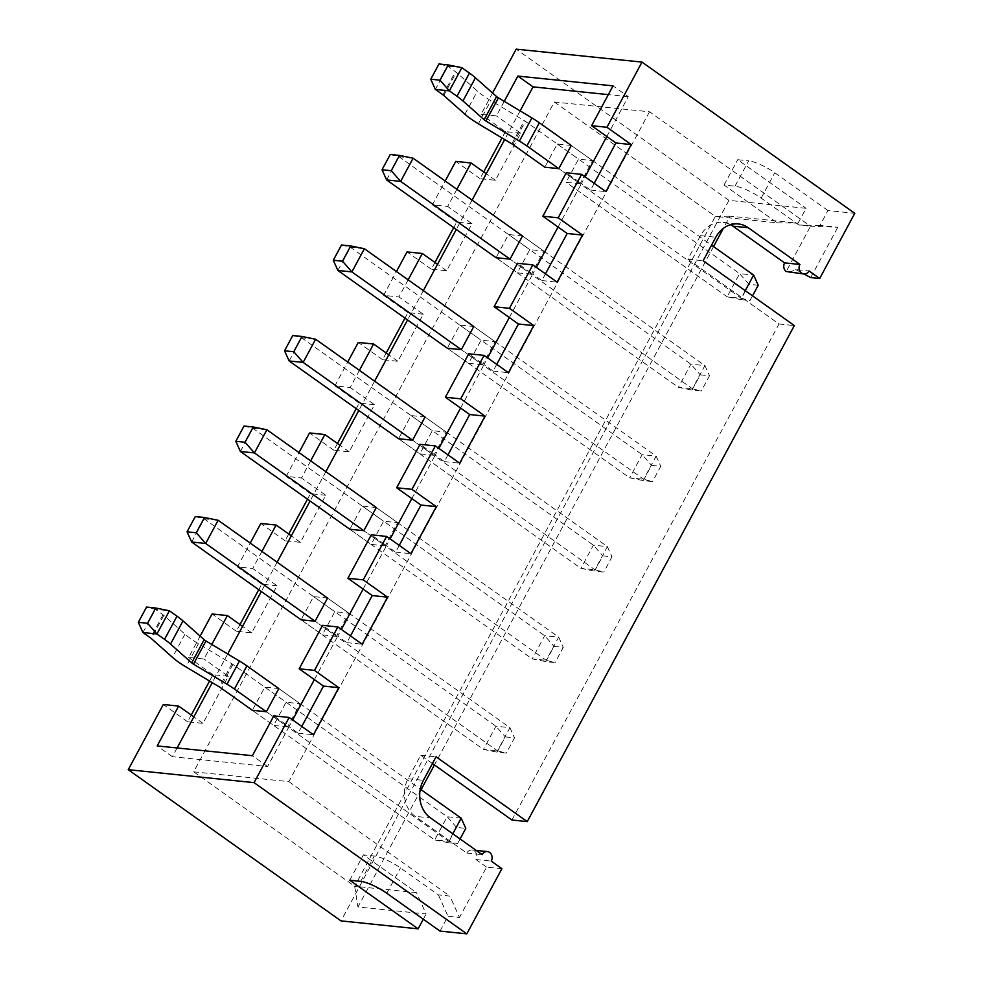 <?xml version="1.0" encoding="UTF-8"?>
<svg xmlns="http://www.w3.org/2000/svg" width="983" height="983" viewBox="0 0 983 983"><rect width="100%" height="100%" fill="white"/><g stroke="black" fill="none" stroke-linecap="round" stroke-linejoin="round"><path stroke-width="0.74" stroke-dasharray="4.92 3.69" d="M440.003 931.085L448.002 916.242L459.479 917.434L449.87 896.078L438.381 894.899L400.462 867.94A21.11 4.792 -151.7 0 0 374.326 856.009L363.378 854.891L416.497 892.638L354.679 886.273L715.354 216.444L777.172 222.809L724.053 185.05L734.989 186.18A21.11 4.792 28.3 0 1 761.137 198.099L799.056 225.058L810.545 226.237L786.179 271.492M501.908 868.677L486.585 867.104L459.479 917.434M649.53 111.792L288.855 781.632L193.663 771.827L554.338 101.999L649.53 111.792L810.545 226.237L837.811 227.245L819.969 225.402L827.969 210.559L854.768 213.323M511.934 820.031L779.015 323.985L687.842 259.18L700.51 235.65A27.45 23.42 -84.1 0 1 723.07 222.391A27.45 23.42 -84.1 0 1 730.578 224.689M432.434 763.533L420.749 755.227L408.068 778.757A27.45 23.42 95.9 0 0 415.158 816.332L430.48 817.905M486.585 867.104L475.944 859.535A6.328 5.407 -84.1 0 0 472.037 850A6.328 5.407 -84.1 0 0 466.827 853.06L415.158 816.332M288.855 781.632L449.87 896.078M779.015 323.985L794.338 325.57M777.172 222.809L798.098 223.153L729.927 216.137L723.353 228.351M713.535 246.573L434.425 764.946M421.105 789.681L357.947 906.977L426.118 913.993L416.497 892.638M423.304 919.216L426.118 913.993M798.098 223.153L806.085 208.31L728.944 200.372L340.99 920.899M211.812 644.467L203.985 659.015L188.662 657.43L200.139 636.124M261.933 551.389L252.717 568.493L237.407 566.921L250.235 543.083M310.665 460.88L301.462 477.971L286.139 476.399L298.979 452.561M359.409 370.358L350.194 387.462L334.884 385.877L347.712 362.039M408.142 279.836L398.938 296.94L383.616 295.355L396.456 271.529M456.886 189.314L447.683 206.418L432.36 204.845L445.188 181.007M504.242 101.36L496.415 115.896L481.092 114.323L492.569 93.004M239.999 624.537L236.375 631.27L251.685 632.843L277.034 585.77L267.917 579.294L261.331 591.52M251.685 632.843L242.568 626.368M337.476 443.493L333.851 450.226L349.174 451.811L374.511 404.738L365.393 398.262L358.807 410.489M349.174 451.811L340.057 445.324M288.732 534.015L285.107 540.748L300.429 542.321L325.778 495.26L316.661 488.772L310.075 500.998M300.429 542.321L291.312 535.846M191.255 715.059L187.63 721.792L202.953 723.365L228.302 676.292L219.172 669.816L212.254 682.669M202.953 723.365L193.835 716.877M447.99 454.871L444.353 461.605L435.236 455.129L438.86 448.395M301.769 726.425L298.144 733.158L289.027 726.683L292.651 719.949M350.501 635.915L346.876 642.649L337.759 636.161L341.384 629.427M399.245 545.393L395.621 552.127L386.503 545.651L390.128 538.917M386.221 352.983L382.596 359.717L397.906 361.289L423.255 314.216L414.138 307.74L407.552 319.966M397.906 361.289L388.789 354.814M496.722 364.361L493.097 371.095L483.98 364.607L487.605 357.873M434.953 262.461L431.328 269.195L446.651 270.767L471.987 223.706L462.87 217.218L456.284 229.444M446.651 270.767L437.533 264.292M545.467 273.839L541.842 280.573L532.725 274.085L536.349 267.351M483.697 171.939L480.073 178.673L495.383 180.258L520.732 133.184L511.615 126.696L504.697 139.549M495.383 180.258L486.266 173.77M594.199 183.317L590.574 190.051L581.457 183.575L585.082 176.842M520.732 133.184L505.409 131.611L481.092 114.323M728.944 200.372L516.186 49.15M187.63 721.792L163.313 704.504M228.302 676.292L212.979 674.719L209.563 681.047M212.979 674.719L188.662 657.43M236.375 631.27L212.058 613.982M277.034 585.77L261.711 584.197L258.762 589.689M261.711 584.197L237.407 566.921M285.107 540.748L260.802 523.472M325.778 495.26L310.456 493.675L307.495 499.18M310.456 493.675L286.139 476.399M333.851 450.226L309.534 432.95M374.511 404.738L359.2 403.165L356.239 408.658M359.2 403.165L334.884 385.877M382.596 359.717L358.279 342.428M423.255 314.216L407.933 312.643L404.971 318.136M407.933 312.643L383.616 295.355M431.328 269.195L407.011 251.906M471.987 223.706L456.677 222.121L453.716 227.614M456.677 222.121L432.36 204.845M480.073 178.673L455.756 161.396M505.409 131.611L502.006 137.939M734.989 186.18L748.641 160.831L737.692 159.701L806.085 208.31M827.969 210.559L774.776 172.762A21.11 4.792 28.3 0 0 748.641 160.831M810.705 277.575L837.811 227.245M277.12 562.19L267.917 579.294L252.717 568.493M374.609 381.158L365.393 398.262L350.194 387.462M325.864 471.68L316.661 488.772L301.462 477.971M227.7 653.99L219.172 669.816L203.985 659.015M444.353 461.605L459.675 463.19M411.84 498.578L435.236 455.129L420.048 444.328M298.144 733.158L313.454 734.743M177.1 747.965L172.394 756.713L267.573 766.507L289.027 726.683L273.827 715.882M346.876 642.649L362.199 644.221M314.363 679.609L337.759 636.161L322.559 625.36M395.621 552.127L410.943 553.699M363.108 589.1L386.503 545.651L371.304 534.838M423.341 290.636L414.138 307.74L398.938 296.94M493.097 371.095L508.42 372.668M460.585 408.056L483.98 364.607L468.78 353.806M472.086 200.114L462.87 217.218L447.683 206.418M541.842 280.573L557.152 282.146M509.329 317.534L532.725 274.085L517.525 263.284M520.13 110.882L511.615 126.696L496.415 115.896M590.574 190.051L605.897 191.624M558.061 227.024L581.457 183.575L566.257 172.775M193.663 771.827L354.679 886.273L357.947 906.977M554.338 101.999L715.354 216.444L729.927 216.137M287.626 726.855L273.618 725.417L286.102 702.243L300.11 703.693L287.626 726.855L266.356 711.741L448.715 841.35L452.794 833.781M482.579 364.791L468.584 363.341L481.056 340.167L495.063 341.617L482.579 364.791L461.31 349.665L643.668 479.274L656.153 456.112L642.145 454.662L629.673 477.836L643.668 479.274L652.528 481.559L643.3 480.613L651.52 465.34L660.748 466.298L652.528 481.559M385.103 545.823L371.107 544.385L383.579 521.211L397.587 522.649L385.103 545.823L363.833 530.697L546.192 660.318L558.676 637.144L544.668 635.706L532.196 658.88L546.192 660.318L555.051 662.603L545.823 661.645L554.043 646.384L563.271 647.33L555.051 662.603M336.37 636.345L322.363 634.895L334.834 611.721L348.842 613.171L336.37 636.345L315.088 621.219L497.459 750.84L509.931 727.666L495.924 726.216L483.452 749.39L497.459 750.84L506.319 753.113L497.091 752.167L505.311 736.906L514.539 737.852L506.319 753.113M433.847 455.301L419.839 453.863L432.323 430.689L446.319 432.127L433.847 455.301L412.565 440.187L594.936 569.796L607.408 546.622L593.413 545.184L580.928 568.358L594.936 569.796L603.795 572.081L594.568 571.135L602.788 555.862L612.016 556.808L603.795 572.081M531.324 274.269L517.316 272.819L529.8 249.657L543.796 251.095L531.324 274.269L510.054 259.143L692.413 388.764L704.885 365.59L690.889 364.152L678.405 387.314L692.413 388.764L701.272 391.037L692.044 390.091L700.265 374.83L709.493 375.776L701.272 391.037M580.068 183.747L566.061 182.31L578.532 159.135L592.54 160.573L580.068 183.747L558.786 168.621L741.157 298.242L727.15 296.805L566.061 182.31M172.394 756.713L157.194 745.913M267.573 766.507L252.385 755.706M606.806 136.502L628.248 96.678L613.048 85.877M628.248 96.678L608.342 94.626M300.11 703.693L278.828 688.567L264.82 687.129L252.348 710.291L273.618 725.417M495.063 341.617L473.781 326.491L459.786 325.054L447.302 348.228L468.584 363.341M397.587 522.649L376.305 507.523L362.309 506.085L349.825 529.259L371.107 544.385M348.842 613.171L327.572 598.045L313.565 596.607L301.081 619.781L322.363 634.895M446.319 432.127L425.049 417.013L411.041 415.563L398.57 438.737L419.839 453.863M543.796 251.095L522.526 235.969L508.518 234.532L496.046 257.706L517.316 272.819M592.54 160.573L571.27 145.459L557.263 144.01L544.779 167.184M724.053 185.05L737.692 159.701M819.969 225.402L799.056 225.058M349.739 880.227L363.378 854.891M438.381 894.899L448.002 916.242M789.374 272.5L795.652 269.551L809.046 270.939M795.652 269.551L804.02 274.011M687.842 259.18L703.152 260.753M466.827 853.06L482.149 854.632M420.749 755.227L436.059 756.799M475.944 859.535L491.267 861.12M557.263 144.01L578.532 159.135M508.518 234.532L529.8 249.657M411.041 415.563L432.323 430.689M313.565 596.607L334.834 611.721M362.309 506.085L383.579 521.211M459.786 325.054L481.056 340.167M264.82 687.129L286.102 702.243M461.199 818.175L447.191 816.738L232.91 664.447A4.227 0.958 -151.7 0 0 231.902 663.783L198.419 643.73A31.247 7.09 28.3 0 1 190.96 638.876A31.247 7.09 28.3 0 1 184.976 634.17L163.817 615.395A4.227 0.958 -151.7 0 0 163.006 614.756L155.412 609.349L169.408 610.799M460.093 838.966L457.574 843.635L448.346 842.689L456.567 827.416L465.795 828.374M456.567 827.416L447.191 816.738L434.707 839.912L252.348 710.291M142.928 632.524L155.412 609.349L146.553 607.076M278.828 688.567L420.269 789.103M448.346 842.689L434.707 839.912L448.715 841.35L457.574 843.635M758.225 285.254L749.009 284.308L740.789 299.569L727.15 296.805L739.621 273.63L525.352 121.327A4.227 0.958 -151.7 0 0 524.332 120.676L490.849 100.622A31.247 7.09 28.3 0 1 483.39 95.769A31.247 7.09 28.3 0 1 477.406 91.063L456.247 72.275A4.227 0.958 -151.7 0 0 455.436 71.648L447.843 66.242L435.358 89.416M740.789 299.569L750.004 300.528L752.523 295.846M571.27 145.459L711.557 245.16M745.237 290.661L741.157 298.242L750.004 300.528M749.009 284.308L739.621 273.63L753.629 275.068M461.85 67.68L447.843 66.242L438.983 63.956M301.081 619.781L483.452 749.39L497.091 752.167M327.572 598.045L509.931 727.666L514.539 737.852M191.673 542.014L204.145 518.84L495.924 726.216L505.311 736.906M195.285 516.554L204.145 518.84L218.152 520.277M349.825 529.259L532.196 658.88L545.823 661.645M376.305 507.523L558.676 637.144L563.271 647.33M240.405 451.492L252.889 428.318L544.668 635.706L554.043 646.384M244.03 426.032L252.889 428.318L266.885 429.755M398.57 438.737L580.928 568.358L594.568 571.135M425.049 417.013L607.408 546.622L612.016 556.808M289.149 360.97L301.621 337.796L593.413 545.184L602.788 555.862M292.762 335.522L301.621 337.796L315.629 339.246M447.302 348.228L629.673 477.836L643.3 480.613M473.781 326.491L656.153 456.112L660.748 466.298M337.882 270.448L350.366 247.274L642.145 454.662L651.52 465.34M341.506 245L350.366 247.274L364.374 248.724M496.046 257.706L678.405 387.314L692.044 390.091M522.526 235.969L704.885 365.59L709.493 375.776M386.626 179.938L399.098 156.764L690.889 364.152L700.265 374.83M390.239 154.478L399.098 156.764L413.106 158.202M761.137 198.099L774.776 172.762M360.675 881.358L374.326 856.009M386.81 893.289L400.462 867.94M700.51 235.65L715.833 237.222M408.068 778.757L423.39 780.33M184.976 634.17L172.492 657.344M232.91 664.447L220.438 687.609M231.902 663.783L219.43 686.957M198.419 643.73L185.947 666.904M163.817 615.395L151.333 638.557M163.006 614.756L150.522 637.93M478.377 123.797L490.849 100.622M512.868 144.501L525.352 121.327M511.86 143.85L524.332 120.676M464.934 114.237L477.406 91.063M443.775 95.449L456.247 72.275M442.964 94.81L455.436 71.648M723.07 222.391L738.393 223.964M472.037 850L476.227 850.43"/><path stroke-width="1.47" d="M799.929 264.452L784.606 262.879A6.328 5.407 -84.1 0 0 786.179 271.492L803.836 273.999A6.328 5.407 -84.1 0 1 801.563 273.127A6.328 5.407 -84.1 0 1 799.929 264.452L748.26 227.724A27.45 23.42 -84.1 0 0 738.393 223.964A27.45 23.42 -84.1 0 0 715.833 237.222L703.152 260.753L794.338 325.57L527.244 821.604L436.059 756.799L423.39 780.33A27.45 23.42 95.9 0 0 430.48 817.905L482.149 854.632A6.328 5.407 -84.1 0 1 487.359 851.573A6.328 5.407 -84.1 0 1 491.267 861.12L501.908 868.677L466.814 933.85L254.056 782.628L289.149 717.455L313.454 734.743L338.803 687.67L314.486 670.394L299.176 668.809L322.559 625.36L337.882 626.945L314.486 670.394M492.569 93.004L516.186 49.15L642.01 62.101L854.768 213.323L819.687 278.496L809.046 270.939A6.328 5.407 -84.1 0 1 803.836 273.999M642.01 62.101L606.929 127.274L591.606 125.701L613.048 85.877L517.857 76.072L504.242 101.36M581.58 174.347L558.184 217.796L542.862 216.223L566.257 172.775L581.58 174.347L605.897 191.624L631.233 144.562L606.929 127.274M532.835 264.869L509.44 308.318L494.13 306.733L517.525 263.284L532.835 264.869L557.152 282.146L582.501 235.072L558.184 217.796M484.103 355.379L460.708 398.828L445.385 397.255L468.78 353.806L484.103 355.379L508.42 372.668L533.757 325.594L509.44 308.318M435.358 445.901L411.963 489.35L396.653 487.777L420.048 444.328L435.358 445.901L459.675 463.19L485.024 416.116L460.708 398.828M386.626 536.423L363.231 579.872L347.908 578.299L371.304 534.838L386.626 536.423L410.943 553.699L436.28 506.638L411.963 489.35M337.882 626.945L362.199 644.221L387.548 597.148L363.231 579.872M289.149 717.455L273.827 715.882L252.385 755.706L157.194 745.913L178.636 706.077L163.313 704.504L128.232 769.677L340.99 920.899L418.119 928.837L349.739 880.227L360.675 881.358A21.11 4.792 28.3 0 1 386.81 893.289L440.003 931.085L466.814 933.85M784.606 262.879L732.937 226.151L748.26 227.724M730.578 224.689A27.45 23.42 -84.1 0 1 732.937 226.151M527.244 821.604L511.934 820.031L432.434 763.533M723.353 228.351L713.535 246.573M434.425 764.946L421.105 789.681M418.119 928.837L423.304 919.216M200.139 636.124L212.058 613.982L227.38 615.567L211.812 644.467M250.235 543.083L260.802 523.472L276.112 525.045L261.933 551.389M298.979 452.561L309.534 432.95L324.857 434.523L310.665 460.88M347.712 362.039L358.279 342.428L373.589 344.013L359.409 370.358M396.456 271.529L407.011 251.906L422.334 253.491L408.142 279.836M445.188 181.007L455.756 161.396L471.066 162.969L456.886 189.314M261.331 591.52L227.7 653.99M358.807 410.489L325.864 471.68M310.075 500.998L277.12 562.19M212.254 682.669L177.1 747.965M438.86 448.395L460.585 408.056L469.702 414.543L447.99 454.871M292.651 719.949L314.363 679.609L323.481 686.097L301.769 726.425M341.384 629.427L363.108 589.1L372.225 595.575L350.501 635.915M390.128 538.917L411.84 498.578L420.97 505.053L399.245 545.393M407.552 319.966L374.609 381.158M487.605 357.873L509.329 317.534L518.446 324.021L496.722 364.361M456.284 229.444L423.341 290.636M536.349 267.351L558.061 227.024L567.179 233.499L545.467 273.839M504.697 139.549L486.266 173.77L471.066 162.969M585.082 176.842L606.806 136.502L615.923 142.977L594.199 183.317M128.232 769.677L254.056 782.628M209.563 681.047L191.255 715.059M258.762 589.689L239.999 624.537M307.495 499.18L288.732 534.015M356.239 408.658L337.476 443.493M404.971 318.136L386.221 352.983M453.716 227.614L434.953 262.461M502.006 137.939L483.697 171.939M804.02 274.011L810.705 277.575L819.687 278.496M227.38 615.567L242.568 626.368M324.857 434.523L340.057 445.324M276.112 525.045L291.312 535.846M178.636 706.077L193.835 716.877M445.385 397.255L460.585 408.056M485.024 416.116L469.702 414.543M299.176 668.809L314.363 679.609M338.803 687.67L323.481 686.097M347.908 578.299L363.108 589.1M387.548 597.148L372.225 595.575M396.653 487.777L411.84 498.578M436.28 506.638L420.97 505.053M373.589 344.013L388.789 354.814M494.13 306.733L509.329 317.534M533.757 325.594L518.446 324.021M422.334 253.491L437.533 264.292M542.862 216.223L558.061 227.024M582.501 235.072L567.179 233.499M591.606 125.701L606.806 136.502M631.233 144.562L615.923 142.977M486.266 173.77L472.086 200.114M608.342 94.626L533.056 86.873L520.13 110.882M533.056 86.873L517.857 76.072M155.769 608.022L146.553 607.076L138.333 622.337L147.561 623.283L155.769 608.022L169.408 610.799L156.936 633.974L142.928 632.524L150.522 637.93A4.227 0.958 -151.7 0 1 151.333 638.557L172.492 657.344A31.247 7.09 28.3 0 0 178.476 662.05A31.247 7.09 28.3 0 0 185.947 666.904L219.43 686.957A4.227 0.958 -151.7 0 1 220.438 687.609L252.348 710.291L266.356 711.741L278.828 688.567L246.917 665.884L234.433 689.058L266.356 711.741M342.514 261.208L350.734 245.947L341.506 245L333.286 260.262L342.514 261.208L351.889 271.898L337.882 270.448L447.302 348.228L461.31 349.665L473.781 326.491L364.374 248.724L351.889 271.898L461.31 349.665M245.037 442.252L253.258 426.991L244.03 426.032L235.809 441.306L245.037 442.252L254.413 452.93L240.405 451.492L349.825 529.259L363.833 530.697L376.305 507.523L266.885 429.755L254.413 452.93L363.833 530.697M196.293 532.774L204.513 517.5L195.285 516.554L187.065 531.815L196.293 532.774L205.668 543.452L191.673 542.014L301.081 619.781L315.088 621.219L327.572 598.045L218.152 520.277L205.668 543.452L315.088 621.219M293.77 351.73L301.99 336.469L292.762 335.522L284.542 350.784L293.77 351.73L303.157 362.408L289.149 360.97L398.57 438.737L412.565 440.187L425.049 417.013L315.629 339.246L303.157 362.408L412.565 440.187M391.246 170.698L399.467 155.425L390.239 154.478L382.031 169.74L391.246 170.698L400.634 181.376L386.626 179.938L496.046 257.706L510.054 259.143L522.526 235.969L413.106 158.202L400.634 181.376L510.054 259.143M430.763 79.23L435.358 89.416L442.964 94.81A4.227 0.958 -151.7 0 1 443.775 95.449L464.934 114.237A31.247 7.09 28.3 0 0 470.918 118.943A31.247 7.09 28.3 0 0 478.377 123.797L511.86 143.85A4.227 0.958 -151.7 0 1 512.868 144.501L544.779 167.184L558.786 168.621L571.27 145.459L539.348 122.777A31.247 7.09 28.3 0 0 531.889 117.911L498.406 97.858A4.227 0.958 -151.7 0 1 497.398 97.206A4.227 0.958 -151.7 0 1 496.587 96.567L475.428 77.792A31.247 7.09 28.3 0 0 469.444 73.086L461.85 67.68L448.211 64.915L439.991 80.176L430.763 79.23L438.983 63.956L448.211 64.915M147.561 623.283L156.936 633.974L164.53 639.368A31.247 7.09 28.3 0 1 170.514 644.074L191.673 662.861A4.227 0.958 -151.7 0 0 192.484 663.488A4.227 0.958 -151.7 0 0 193.491 664.152L226.975 684.205A31.247 7.09 28.3 0 1 234.433 689.058M169.408 610.799L177.014 616.194A31.247 7.09 28.3 0 1 182.998 620.9L204.157 639.687A4.227 0.958 -151.7 0 0 204.956 640.314A4.227 0.958 -151.7 0 0 205.963 640.977L239.447 661.031A31.247 7.09 28.3 0 1 246.917 665.884M452.794 833.781L461.199 818.175L465.795 828.374L460.093 838.966M420.269 789.103L461.199 818.175M142.928 632.524L138.333 622.337M435.358 89.416L449.366 90.854L456.972 96.26A31.247 7.09 28.3 0 1 462.956 100.954L484.115 119.742A4.227 0.958 -151.7 0 0 484.914 120.381A4.227 0.958 -151.7 0 0 485.921 121.032L519.405 141.085A31.247 7.09 28.3 0 1 526.876 145.939L558.786 168.621M752.523 295.846L758.225 285.254L753.629 275.068L745.237 290.661M439.991 80.176L449.366 90.854L461.85 67.68M711.557 245.16L753.629 275.068M204.513 517.5L218.152 520.277M191.673 542.014L187.065 531.815M253.258 426.991L266.885 429.755M240.405 451.492L235.809 441.306M301.99 336.469L315.629 339.246M289.149 360.97L284.542 350.784M350.734 245.947L364.374 248.724M337.882 270.448L333.286 260.262M399.467 155.425L413.106 158.202M386.626 179.938L382.031 169.74M205.963 640.977L193.491 664.152M177.014 616.194L164.53 639.368M182.998 620.9L170.514 644.074M204.157 639.687L191.673 662.861M239.447 661.031L226.975 684.205M484.115 119.742L496.587 96.567M456.972 96.26L469.444 73.086M462.956 100.954L475.428 77.792M485.921 121.032L498.406 97.858M519.405 141.085L531.889 117.911M526.876 145.939L539.348 122.777M476.227 850.43L487.359 851.573"/></g></svg>
